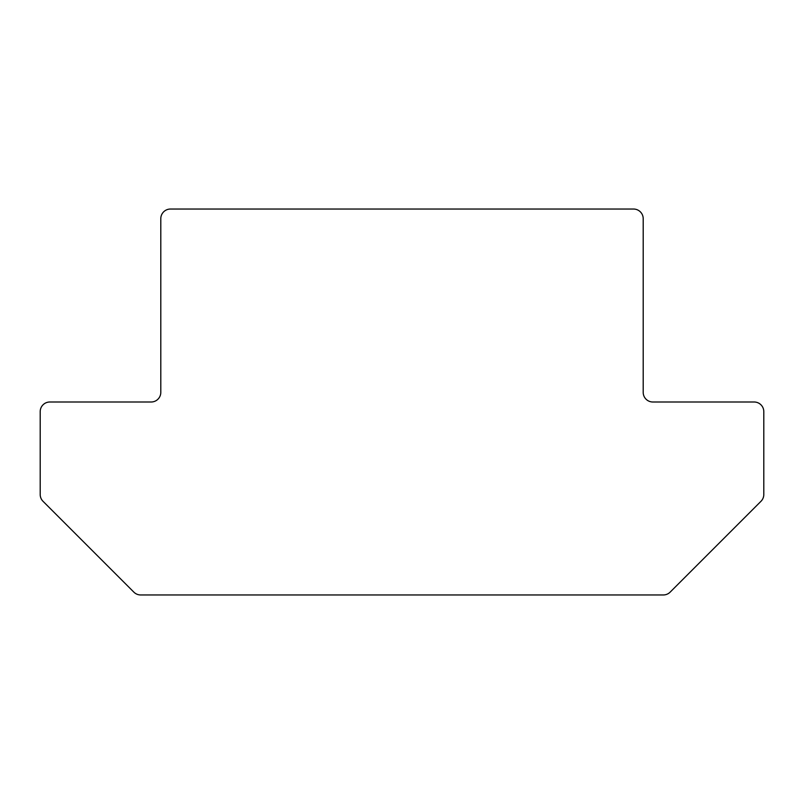 <?xml version="1.0" encoding="UTF-8"?>
<svg xmlns="http://www.w3.org/2000/svg" width="804" height="804" viewBox="0 0 804 804"><rect width="100%" height="100%" fill="white"/><g stroke="black" fill="none" stroke-linecap="round" stroke-linejoin="round"><path stroke-width="1.21" d="M151.152 402L49.848 402A9.648 9.648 0 0 0 40.2 411.648L40.2 494.48A9.648 9.648 0 0 0 43.024 501.304L133.856 592.136A9.648 9.648 0 0 0 140.68 594.96L663.32 594.96A9.648 9.648 0 0 0 670.144 592.136L760.976 501.304A9.648 9.648 0 0 0 763.8 494.48L763.8 411.648A9.648 9.648 0 0 0 754.152 402L652.848 402A9.648 9.648 0 0 1 643.2 392.352L643.2 218.688A9.648 9.648 0 0 0 633.552 209.04L170.448 209.04A9.648 9.648 0 0 0 160.8 218.688L160.8 392.352A9.648 9.648 0 0 1 151.152 402"/></g></svg>
